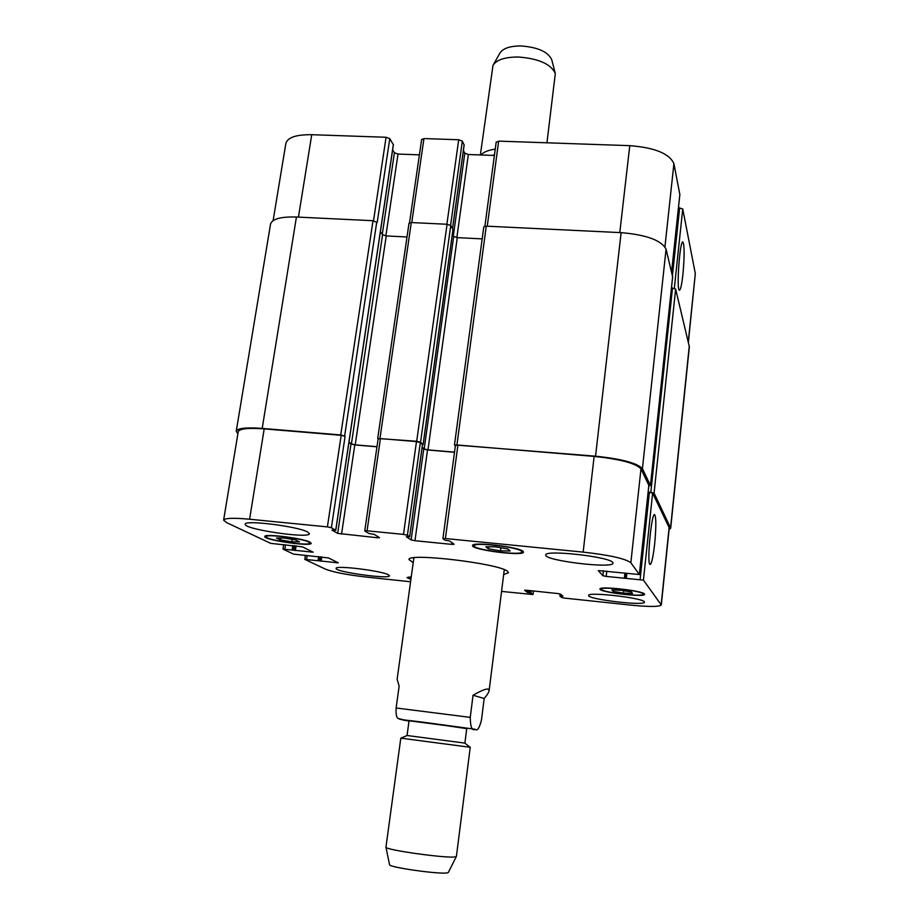 <?xml version="1.0" encoding="UTF-8"?>
<svg xmlns="http://www.w3.org/2000/svg" width="919" height="919" viewBox="0 0 919 919"><rect width="100%" height="100%" fill="white"/><g stroke="black" fill="none" stroke-linecap="round" stroke-linejoin="round"><path stroke-width="1.38" d="M413.895 557.787L397.134 679.21L399.133 686.125L396.123 707.986C395.825 714.557 396.606 718.084 398.455 718.578L404.142 719.922M484.175 698.52L481.487 719.91C479.408 728.239 477.283 731.352 475.112 729.238C472.067 731.179 470.448 727.228 470.241 717.383L473.055 695.235L484.175 698.52C487.242 694.879 488.897 692.248 489.126 690.629L488.322 689.147C486.266 688.549 481.177 690.583 473.055 695.235M505.071 570.01L504.221 570.136M413.826 558.235L413.045 557.902M413.217 562.681L409.024 559.637C406.6 552.445 499.856 563.519 507.621 571.411L508.494 572.732L503.658 574.582M466.105 728.216L409.047 720.772L407.048 735.499L464.888 743.115L466.772 728.376L466.105 728.216M469.46 747.181L400.799 738.152L385.946 847.192C384.923 849.983 448.759 858.817 455.537 856.807L456.41 856.37L470.241 747.296L469.46 747.181M448.38 872.384L447.633 872.786C441.798 874.796 388.817 867.421 389.553 864.71L389.541 864.63M492.216 155.391L494.479 154.806M481.108 154.978C483.417 152.083 488.127 150.142 495.238 149.142M480.361 154.955L493.009 65.318C496.536 59.815 504.91 57.047 518.121 57.001C538.603 58.54 551.009 64.043 555.317 73.52L546.943 142.801M493.227 64.939L499.982 53.015C502.969 48.351 509.93 45.996 520.889 45.95C537.856 47.202 548.149 51.82 551.768 59.827L555.202 73.095M654.696 543.543C653.168 556.971 651.617 563.956 650.055 564.484C646.608 564.232 651.502 511.711 654.684 514.686C656.2 517.5 656.212 527.115 654.696 543.543M682.943 274.138C681.772 284.637 680.588 290.013 679.394 290.232C676.223 290.324 679.922 239.377 682.92 241.95C684.517 245.557 684.529 256.286 682.943 274.138M500.476 550.883L488.38 548.804L485.806 546.782L495.502 546.851L507.747 548.953L510.148 550.975L500.476 550.883L500.866 547.77M488.38 548.804L488.632 546.805M291.84 541.831L280.387 539.924L276.481 538.017L284.143 538.029L295.723 539.958L299.502 541.854L291.84 541.831L292.219 539.373M280.387 539.924L280.686 538.017M623.507 593.134L613.237 591.422L611.916 589.964L620.98 590.251L631.353 591.997L632.548 593.433L623.507 593.134L623.771 590.722M613.237 591.422L613.398 590.009M411.23 577.098L408.312 577.787L410.942 579.2M410.908 579.441L407.048 577.603L411.264 576.856M308.635 542.026C302.385 538.373 265.43 533.755 266.234 536.719C264.833 539.935 310.174 546.529 309.737 543.072L308.635 542.026M310.013 542.176L311.185 543.278C311.644 546.966 263.305 539.935 264.775 536.512C263.914 533.33 303.373 538.27 310.013 542.176M521.521 551.216C517.891 547.035 473.193 541.911 474.158 545.771C472.63 549.723 522.36 556.11 521.889 551.894L521.521 551.216M523.095 551.377L523.485 552.089C523.968 556.581 470.953 549.78 472.561 545.553C471.527 541.44 519.258 546.908 523.095 551.377M643.082 593.869C641.715 590.768 600.475 586.161 601.394 589.194C600.141 592.158 643.702 597.339 643.185 594.156L643.082 593.869M644.472 594.019L644.587 594.317C645.127 597.706 598.671 592.181 600.004 589.022C599.016 585.782 643.047 590.71 644.472 594.019M388.473 574.834L389.415 575.765C390.012 579.533 334.527 571.859 336.101 568.379C334.976 565.036 382.109 570.837 388.473 574.834M644.345 601.796L644.472 602.14C645.115 606.218 587 599.245 588.619 595.466C587.31 591.572 642.576 597.821 644.345 601.796M612.778 562.497L613.019 563.129C613.593 569.033 543.749 560.567 545.771 555.007C544.278 549.436 609.917 556.73 612.778 562.497M307.739 532.067L309.37 533.675C309.91 539.016 243.282 529.218 245.27 524.209C244.052 519.626 298.606 526.472 307.739 532.067M410.586 581.761L365.934 577.029C346.831 574.8 333.367 572.192 325.533 569.183L304.798 559.372L338.284 562.842L328.577 557.959L293.494 554.1L283.006 549.102L313.149 552.193L302.443 546.851L270.68 543.359L226.407 522.509L223.616 520.12C224.741 518.063 233.403 517.765 249.6 519.224L327.394 526.897L331.38 527.736L335.734 530.206L331.943 530.125L337.675 533.376L377.238 537.73L379.501 537.649L374.182 534.364L368.933 533.491L364.877 531.044L367.049 530.803L403.487 534.399L407.416 535.237L409.702 536.765L406.301 536.742L411.149 539.901L414.963 540.717L451.654 544.358L454.112 544.278L449.69 541.038L445.049 540.211L442.992 538.752L445.405 538.534L583.151 552.112C609.607 555.11 625.506 558.66 630.848 562.75L639.36 574.524L598.269 570.596L602.864 575.708L606.195 576.42L643.426 580.107L661.312 604.989C659.394 606.885 649.101 606.919 630.434 605.093L564.599 598.108L561.681 597.522L559.889 596.04L562.899 596.144L560.487 594.122L557.511 593.525L526.702 590.274L524.565 590.274L527.357 592.364L530.987 592.973L533.031 594.536L501.556 591.411M678.452 207.705L682.737 208.958L695.315 273.552L688.4 342.213M273.104 220.629L285.866 143.41C287.601 137.425 296.228 134.53 311.748 134.702L386.083 137.264L389.771 138.631L393.332 144.708M392.62 149.889L394.423 152.738L398.007 154.059L419.409 154.852M421.752 139.734L423.946 138.562L458.707 139.757L462.326 141.147L464.118 144.961M463.394 150.475L464.807 153.174L468.345 154.507L494.388 155.472M496.249 142.319L498.661 141.135L629.768 145.661C654.81 147.626 669.526 153.634 673.914 163.685L679.842 194.483M648.159 492.021L654.075 493.089L670.686 528.218L689.353 346.808L675.637 289.071L671.467 287.911M672.628 276.826L666.068 249.187C661.496 240.341 646.516 234.827 621.129 232.645L486.266 226.154L483.796 226.867L454.468 444.922L595.546 456.18C621.703 458.937 637.326 463.107 642.427 468.667L650.445 485.473L648.814 485.864M452.975 229.463L450.747 225.546L447.059 224.27L411.298 222.547L409.012 223.202L377.698 438.489L416.698 441.281L420.557 442.257L423.085 444.601L422.487 444.796M482.188 238.883L457.283 237.642L453.676 236.413L452.355 234.253M407.002 236.976L386.233 235.93L382.58 234.713L380.397 231.772M389.771 138.631L377.181 222.536L373.011 220.709L296.435 217.022C280.777 216.585 272.139 218.952 270.531 224.121L236.252 431.206C237.527 428.197 246.177 427.255 262.202 428.403L340.731 434.951L345.107 436.284L331.38 527.736M648.148 492.124L652.639 493.066L669.262 527.874L661.312 604.989M223.616 520.12L238.228 431.689C239.503 428.679 248.164 427.737 264.201 428.886L341.19 435.307L345.107 436.284M348.921 442.372L351.001 443.992L354.803 444.934L376.974 446.806M378.249 439.052L380.42 438.581L416.479 441.591L420.328 442.556L422.453 444.681M422.108 447.53L423.751 449.035L427.507 449.977L454.514 452.263M455.525 445.497L457.926 445.049L594.134 456.398C620.256 459.155 635.868 463.314 640.98 468.874L648.848 485.347M670.686 528.218L669.078 529.62M455.364 445.922L454.468 444.922M422.166 447.082L424.21 448.943L427.967 449.885L454.526 452.137M348.979 442.016L351.414 443.911L355.216 444.842L376.985 446.691M237.883 433.802L236.252 431.206M466.737 728.641L422.889 722.185C401.683 719.566 397.065 719.186 409.012 721.036M470.241 717.383L396.123 707.986M688.285 341.742L695.315 273.552M298.434 217.125L311.748 134.702M373.516 220.744L386.083 137.264M382.27 234.288L394.423 152.738M385.854 235.896L398.007 154.059M411.758 222.57L423.946 138.562M446.887 224.259L458.707 139.757M450.597 225.362L462.326 141.147M452.516 228.44L464.152 144.708M453.331 235.85L464.807 153.174M456.858 237.607L468.345 154.507M487.254 226.2L498.661 141.135M619.797 232.576L629.768 145.661M664.942 246.809L673.914 163.685M671.571 272.104L679.865 194.231M672.432 275.689L679.658 207.763M674.339 288.267L682.737 208.958M669.147 527.322L661.186 604.61M560.13 593.973L559.889 596.006L560.119 593.973M560.923 594.49L560.751 596.017M562.106 595.478L562.026 596.155M527.598 590.366L527.357 592.364M528.804 590.492L528.54 592.606M531.262 590.756L530.987 592.973M530.068 590.63L529.803 592.744M533.422 590.974L532.997 594.478M307.118 555.834L306.59 559.349M318.675 556.615L318.077 560.544M320.019 556.753L319.41 560.808M320.455 556.799L319.812 561.004M321.788 556.937L321.145 561.268M336.572 561.946L336.434 562.865M285.522 544.772L284.844 549.068M292.793 545.518L292.127 549.826M294.206 545.656L293.517 550.102M294.677 545.702L293.965 550.32M296.09 545.852L295.367 550.596M311.403 551.274L311.254 552.227M264.201 428.886L249.6 519.224M341.19 435.307L327.394 526.897M351.001 443.992L337.675 533.376M354.803 444.934L341.546 534.18M377.433 536.34L377.238 537.73M380.42 438.581L367.049 530.803M416.479 441.591L403.487 534.399M420.328 442.556L407.416 535.237M422.476 444.555L409.667 536.719M423.751 449.035L411.149 539.901M427.507 449.977L414.963 540.717M451.884 542.612L451.654 544.358M457.926 445.049L445.405 538.534M594.134 456.398L583.151 552.112M640.98 468.874L630.848 562.75M648.86 485.221L639.348 574.478M603.415 570.722L602.864 575.708M606.793 571.067L606.195 576.42M624.886 573.41L624.357 578.269M626.792 573.605L626.321 577.982M625.747 573.502L625.253 577.982L625.736 573.502M649.388 492.239L640.118 579.384M652.639 493.066L643.426 580.107M457.283 237.642L427.967 449.885M453.676 236.413L424.21 448.943M453.01 229.245L423.085 444.601M450.747 225.546L420.557 442.257M447.059 224.27L416.698 441.281M411.298 222.547L379.995 438.225M386.233 235.93L355.216 444.842M382.58 234.713L351.414 443.911M393.378 144.409L335.734 530.206M376.767 221.973L344.648 435.916M373.011 220.709L340.731 434.951M296.435 217.022L262.202 428.403M689.284 345.889L670.583 527.678M675.637 289.071L654.075 493.089M672.513 287.969L650.824 492.251M672.651 276.608L650.445 485.473M666.068 249.187L642.427 468.667M621.129 232.645L595.546 456.18M486.266 226.154L456.961 444.635M475.089 729.238L424.107 722.334C400.029 719.244 401.212 719.979 398.455 718.578M504.278 569.677L489.126 690.629M407.106 735.51L400.879 738.152M464.83 743.115L470.172 747.285M448.346 872.441L456.364 856.462M389.553 864.71L385.946 847.192M408.427 577.029L408.312 577.787M266.384 535.754L266.234 536.719M309.887 542.107L309.737 543.072M474.307 544.588L474.158 545.771M522.038 550.711L521.889 551.894M601.497 588.309L601.394 589.194M643.277 593.26L643.185 594.156M421.66 139.366L409.541 222.731M464.187 144.834L452.55 228.509M496.203 142.008L484.887 226.223M679.876 194.357L671.582 272.162M533.468 590.986L533.031 594.536M305.361 555.65L304.798 559.372M283.707 544.588L283.006 549.102M378.123 438.845L364.751 530.895M422.51 444.624L409.702 536.765M455.445 445.336L442.912 538.626M648.871 485.289L639.36 574.524M423.119 444.681L453.033 229.359M335.791 530.263L393.424 144.57M650.457 485.542L672.662 276.722"/></g></svg>

